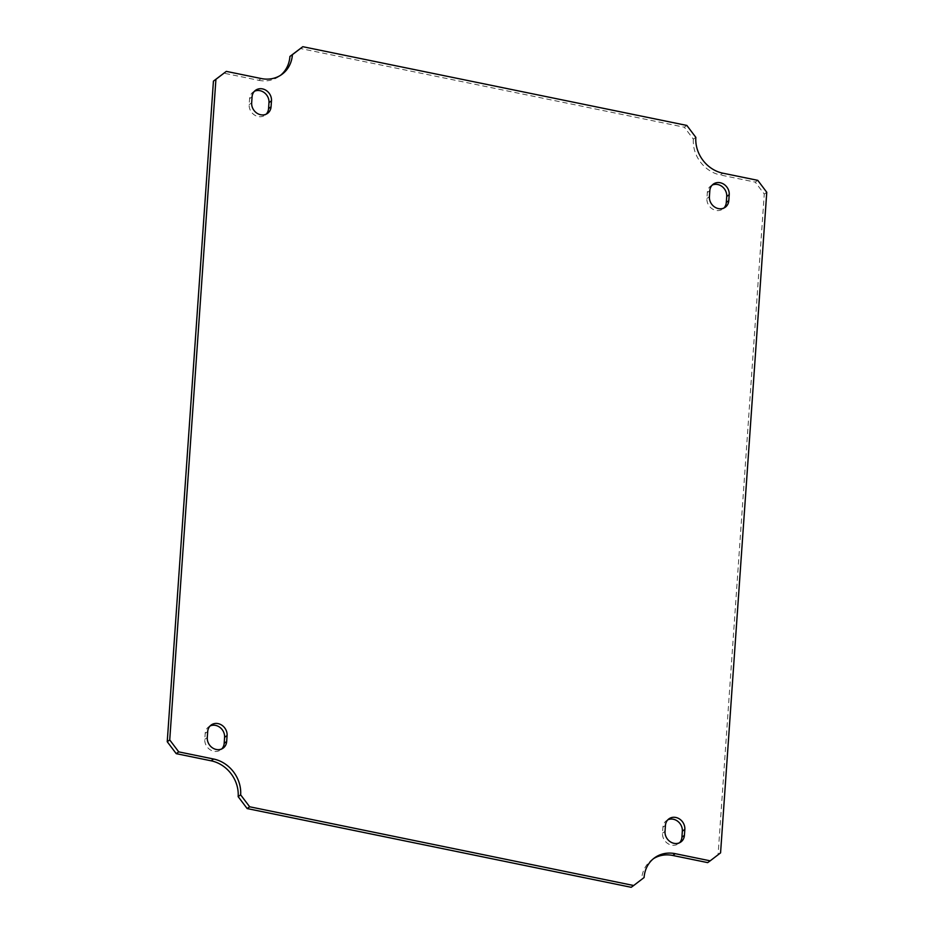 <?xml version="1.0" encoding="UTF-8"?>
<svg xmlns="http://www.w3.org/2000/svg" width="934" height="934" viewBox="0 0 934 934"><rect width="100%" height="100%" fill="white"/><g stroke="black" fill="none" stroke-linecap="round" stroke-linejoin="round"><path stroke-width="0.7" stroke-dasharray="4.67 3.5" d="M254.457 91.252A10.578 9.258 54.4 0 0 253.126 92.022A10.578 9.258 54.4 0 0 249.588 98.63L249.168 104.608A10.578 9.258 54.4 0 0 254.387 114.94A10.578 9.258 54.4 0 0 265.022 115.186A10.578 9.258 54.4 0 0 266.19 114.17M210.068 725.975A10.578 9.258 54.4 0 0 208.737 726.757A10.578 9.258 54.4 0 0 205.2 733.353L204.78 739.331A10.578 9.258 54.4 0 0 210.01 749.663A10.578 9.258 54.4 0 0 220.646 749.909A10.578 9.258 54.4 0 0 221.802 748.905M667.81 819.83A10.578 9.258 54.4 0 0 666.479 820.601A10.578 9.258 54.4 0 0 662.942 827.209L662.521 833.175A10.578 9.258 54.4 0 0 667.752 843.519A10.578 9.258 54.4 0 0 678.376 843.752A10.578 9.258 54.4 0 0 679.543 842.748M712.198 185.095A10.578 9.258 54.4 0 0 710.867 185.878A10.578 9.258 54.4 0 0 707.33 192.486L706.91 198.452A10.578 9.258 54.4 0 0 712.128 208.784A10.578 9.258 54.4 0 0 722.764 209.029A10.578 9.258 54.4 0 0 723.932 208.025M653.485 858.673A31.721 27.763 54.4 0 0 652.212 859.525A31.721 27.763 54.4 0 0 641.588 879.338L644.086 877.551M631.197 887.3L641.588 879.338M261.228 78.538L258.741 80.324L223.821 73.167M258.741 80.324A31.721 27.763 54.4 0 0 279.301 76.261A31.721 27.763 54.4 0 0 280.515 75.327M686.84 125.436L684.342 127.222L300.316 48.486M695.842 137.368L693.355 139.154L684.342 127.222M693.355 139.154A31.721 27.763 54.4 0 0 720.359 174.973L722.846 173.187M757.766 180.344L755.267 182.13L720.359 174.973M766.767 192.276L764.269 194.062L755.267 182.13M720.569 852.87L718.083 854.657L764.269 194.062M707.68 862.619L718.083 854.657M249.588 98.63L252.075 96.844M249.168 104.608L251.666 102.822M205.2 733.353L207.698 731.579M204.78 739.331L207.278 737.545M662.942 827.209L665.44 825.423M662.521 833.175L665.02 831.388M707.33 192.486L709.817 190.699M706.91 198.452L709.408 196.665M253.126 92.022L255.624 90.248M265.022 115.186L267.521 113.399M208.737 726.757L211.236 724.971M220.646 749.909L223.133 748.122M666.479 820.601L668.977 818.814M678.376 843.752L680.874 841.978M710.867 185.878L713.354 184.091M722.764 209.029L725.263 207.243M652.212 859.525L654.699 857.739M279.301 76.261L281.788 74.475"/><path stroke-width="1.4" d="M251.666 102.822L252.075 96.844A10.578 9.258 -125.6 0 1 255.624 90.248A10.578 9.258 -125.6 0 1 266.248 90.481A10.578 9.258 -125.6 0 1 271.479 100.825L271.058 106.791A10.578 9.258 -125.6 0 1 267.521 113.399A10.578 9.258 -125.6 0 1 256.885 113.154A10.578 9.258 -125.6 0 1 251.666 102.822M207.278 737.545L207.698 731.579A10.578 9.258 -125.6 0 1 211.236 724.971A10.578 9.258 -125.6 0 1 221.872 725.216A10.578 9.258 -125.6 0 1 227.09 735.548L226.67 741.514A10.578 9.258 -125.6 0 1 223.133 748.122A10.578 9.258 -125.6 0 1 212.497 747.877A10.578 9.258 -125.6 0 1 207.278 737.545M665.02 831.388L665.44 825.423A10.578 9.258 -125.6 0 1 668.977 818.814A10.578 9.258 -125.6 0 1 679.613 819.06A10.578 9.258 -125.6 0 1 684.832 829.392L684.412 835.37A10.578 9.258 -125.6 0 1 680.874 841.978A10.578 9.258 -125.6 0 1 670.238 841.732A10.578 9.258 -125.6 0 1 665.02 831.388M709.408 196.665L709.817 190.699A10.578 9.258 -125.6 0 1 713.354 184.091A10.578 9.258 -125.6 0 1 723.99 184.337A10.578 9.258 -125.6 0 1 729.221 194.669L728.8 200.647A10.578 9.258 -125.6 0 1 725.263 207.243A10.578 9.258 -125.6 0 1 714.627 206.998A10.578 9.258 -125.6 0 1 709.408 196.665M644.086 877.551A31.721 27.763 -125.6 0 1 654.699 857.739A31.721 27.763 -125.6 0 1 675.259 853.676L710.179 860.833L720.569 852.87L766.767 192.276L757.766 180.344L722.846 173.187A31.721 27.763 -125.6 0 1 695.842 137.368L686.84 125.436L302.803 46.7L292.412 54.662A31.721 27.763 -125.6 0 1 281.788 74.475A31.721 27.763 -125.6 0 1 261.228 78.538L226.32 71.381L215.917 79.343L169.731 739.938L178.733 751.87L213.641 759.027A31.721 27.763 -125.6 0 1 240.645 794.846L249.658 806.778L633.684 885.514L644.086 877.551M266.19 114.17A10.578 9.258 54.4 0 0 268.56 108.578L268.98 102.612A10.578 9.258 54.4 0 0 264.462 92.781A10.578 9.258 54.4 0 0 254.457 91.252M221.802 748.905A10.578 9.258 54.4 0 0 224.183 743.301L224.592 737.335A10.578 9.258 54.4 0 0 220.074 727.504A10.578 9.258 54.4 0 0 210.068 725.975M679.543 842.748A10.578 9.258 54.4 0 0 681.925 837.156L682.334 831.178A10.578 9.258 54.4 0 0 677.815 821.348A10.578 9.258 54.4 0 0 667.81 819.83M723.932 208.025A10.578 9.258 54.4 0 0 726.302 202.421L726.722 196.455A10.578 9.258 54.4 0 0 722.204 186.625A10.578 9.258 54.4 0 0 712.198 185.095M675.259 853.676L672.772 855.462L707.68 862.619L710.179 860.833M672.772 855.462A31.721 27.763 54.4 0 0 653.485 858.673M633.684 885.514L631.197 887.3L247.16 808.564L249.658 806.778M240.645 794.846L238.158 796.632L247.16 808.564M238.158 796.632A31.721 27.763 54.4 0 0 211.154 760.813L213.641 759.027M178.733 751.87L176.234 753.656L211.154 760.813M169.731 739.938L167.233 741.724L176.234 753.656M215.917 79.343L213.431 81.13L167.233 741.724M226.32 71.381L213.431 81.13M280.515 75.327A31.721 27.763 54.4 0 0 289.914 56.449L292.412 54.662M302.803 46.7L289.914 56.449M271.479 100.825L268.98 102.612M268.56 108.578L271.058 106.791M227.09 735.548L224.592 737.335M224.183 743.301L226.67 741.514M684.832 829.392L682.334 831.178M681.925 837.156L684.412 835.37M729.221 194.669L726.722 196.455M726.302 202.421L728.8 200.647"/></g></svg>
